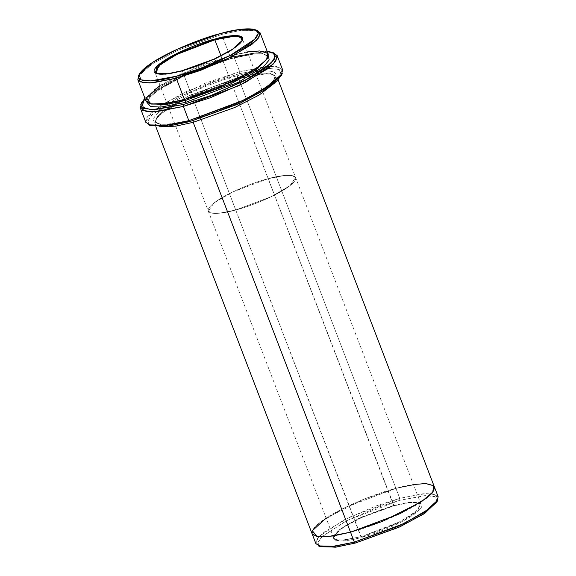 <?xml version="1.0" encoding="UTF-8"?>
<svg xmlns="http://www.w3.org/2000/svg" width="576" height="576" viewBox="0 0 576 576"><rect width="100%" height="100%" fill="white"/><g stroke="black" fill="none" stroke-linecap="round" stroke-linejoin="round"><path stroke-width="0.43" stroke-dasharray="2.88 2.16" d="M393.588 505.454L361.757 517.003L343.678 526.687L333.972 535.5L335.261 539.33L342.324 540.151L361.152 536.731L361.152 537.509L342.079 540.972L334.922 540.144L333.612 536.263L343.447 527.328L361.764 517.514L394.027 505.814L220.982 55.793L268.164 178.711L232.502 192.06L214.106 202.867L208.282 211.111L214.114 202.867L232.502 192.06L268.164 178.711L393.588 505.454L410.119 502.193L417.276 502.222L421.034 504.331L415.21 512.568L396.814 523.382L361.152 536.731L344.621 539.986L337.464 539.957L333.706 537.854L339.53 529.61L357.926 518.796L393.588 505.454L394.027 505.814C382.622 508.421 349.085 520.884 336.355 532.764C324.756 544.349 348.43 541.397 361.152 537.509C372.557 534.895 406.094 522.439 418.824 510.552C430.423 498.974 406.742 501.926 394.027 505.814L408.226 502.812L420.041 503.078L419.249 510.127L401.328 521.971L361.152 537.509L235.728 209.988L219.197 213.242L212.04 213.221L208.282 211.111L212.04 213.221L219.197 213.242L235.728 209.988L361.152 536.731L400.795 521.395L418.486 509.71L419.263 502.754L407.599 502.488L393.588 505.454M333.706 537.854L154.966 72.216L158.724 74.326L165.881 74.347L182.412 71.093L181.973 70.733L182.412 71.093L168.401 74.052L156.37 73.62M233.114 56.52L267.17 51.314L233.114 56.52L189.677 71.842L163.476 84.859L144.922 98.244L163.476 84.859L189.677 71.842L233.114 56.52L234.202 57.42L233.114 56.52M274.421 53.201L256.154 52.783L234.202 57.42L255.211 52.92L273.37 52.826M281.347 75.485L279.36 69.61L268.531 68.357L239.666 73.598L239.666 71.654L269.158 66.298L280.217 67.579L282.247 73.584M436.903 501.97L435.132 496.735L425.484 495.612L399.751 500.285L399.751 498.341L426.103 493.553L435.989 494.705L437.803 500.069M257.609 30.643L241.279 30.269L221.666 34.416L220.579 33.516L221.666 34.416L240.336 30.406L256.543 30.269M160.049 85.45L198.533 66.283L229.86 55.764L229.86 57.708L252.454 53.258L262.231 53.294L267.372 56.174L267.365 58.471L267.372 56.174L262.231 53.294L252.454 53.258L229.86 57.708L229.86 55.764L247.37 51.926M229.86 57.708L181.123 75.946L155.988 90.72L149.278 97.258L148.025 101.988L149.566 103.694L148.025 101.988L149.278 97.258L155.988 90.72L181.123 75.946L229.86 57.708L230.947 58.608L183.809 75.967L158.126 90.324L150.062 97.085L146.952 102.398L150.062 97.085L158.126 90.324L183.809 75.967L230.947 58.608L252.317 54.238L262.073 53.856L268.445 55.757L262.073 53.856L252.317 54.238L230.81 58.687L229.86 57.708M192.096 119.477L193.176 120.377L241.92 102.132L267.055 87.358L273.766 80.827L275.018 76.097L269.878 73.217L260.1 73.181L237.514 77.63L237.506 75.686C255.082 70.315 287.798 66.24 271.764 82.231C254.182 98.647 207.842 115.87 192.096 119.477C174.514 124.841 141.804 128.923 157.831 112.925C175.414 96.509 221.753 79.294 237.506 75.686L237.514 77.63L188.77 95.868L163.634 110.65L156.924 117.18L155.671 121.91L160.812 124.79L170.59 124.826L193.176 120.377L192.096 119.477C207.842 115.87 254.182 98.647 271.764 82.231C287.798 66.24 255.082 70.315 237.506 75.686C221.753 79.294 175.414 96.509 157.831 112.925C141.804 128.923 174.514 124.841 192.096 119.477M193.176 120.377L170.59 124.826L160.812 124.79L155.671 121.91L156.924 117.18L163.634 110.65L188.77 95.868L237.514 77.63L238.601 78.53L212.962 86.854L179.654 101.815L165.154 110.693L156.341 118.642L154.908 124.207L160.034 126.842L154.764 123.89L156.046 119.045L162.922 112.356L188.669 97.214L238.601 78.53L261.742 73.973L271.757 74.009L277.02 76.961L275.083 82.678L276.106 75.694L266.738 73.692L238.601 78.53L395.928 488.383L419.069 483.826L429.084 483.862L434.347 486.814L429.084 483.862L419.069 483.826L395.928 488.383L238.601 78.53L237.514 77.63L260.1 73.181L269.878 73.217L275.018 76.097L273.766 80.827L267.055 87.358L241.92 102.132L193.176 120.377M182.412 71.093L235.728 209.988L271.39 196.639L289.786 185.832L295.61 177.588L291.852 175.478L284.695 175.457L268.164 178.711C280.721 174.874 304.085 171.965 292.637 183.391C280.08 195.113 246.974 207.41 235.728 209.988C223.171 213.826 199.807 216.734 211.255 205.308C223.812 193.586 256.918 181.289 268.164 178.711C256.918 181.289 223.812 193.586 211.255 205.308C199.807 216.734 223.171 213.826 235.728 209.988C246.974 207.41 280.08 195.113 292.637 183.391C304.085 171.965 280.721 174.874 268.164 178.711L284.695 175.457L291.845 175.478L295.61 177.588L289.778 185.832L271.39 196.639L235.728 209.988L182.412 71.093L214.769 59.306L232.949 49.45L242.186 40.673L232.322 49.86L214.243 59.544L182.412 71.093M282.658 69.898L276.768 66.593L265.558 66.557L239.666 71.654L234.202 57.42L239.666 71.654L183.794 92.563L154.973 109.505L147.283 116.993L145.85 122.414M268.279 54.194L263.016 51.242L253.001 51.206L229.86 55.764L221.666 34.416L229.86 55.764L179.928 74.448L154.181 89.582L147.305 96.271L146.023 101.124M438.17 496.771L432.907 493.819L422.892 493.783L399.751 498.341L395.928 488.383L345.996 507.067L320.249 522.202L313.373 528.898L312.091 533.743L313.373 528.89L320.249 522.202L345.996 507.067L395.928 488.383L413.438 484.546M149.674 125.251L147.773 120.974L152.762 114.041L180.295 96.386L213.977 81.828L239.666 73.598L267.761 68.393L278.705 69.336L281.714 74.57M326.11 518.069L364.601 498.902L395.928 488.383C380.174 491.99 333.835 509.206 316.253 525.622C300.226 541.62 332.935 537.538 350.51 532.174C366.264 528.559 412.603 511.344 430.186 494.928C446.213 478.937 413.503 483.012 395.928 488.383L399.751 498.341L349.819 517.025L324.072 532.166L317.196 538.855L315.914 543.701M319.457 546.271L317.873 542.426L322.416 536.227L346.99 520.524L399.751 500.285L424.706 495.655L434.47 496.462L437.256 501.055M138.744 75.492L153.403 63.108L178.423 49.982L221.666 34.416L177.098 50.587L151.783 64.145L138.197 76.478M141.329 103.514L157.615 89.654L185.652 74.916L234.202 57.42L184.327 75.521L156.002 90.691L140.796 104.501M318.391 545.904L315.727 542.326L319.486 536.17L344.246 519.811L375.71 506.066L399.751 498.341L399.751 500.285L376.286 507.83L345.571 521.244L321.401 537.214L317.736 543.218L320.335 546.718M163.015 103.925L205.466 83.088L239.666 71.654L239.666 73.598L213.336 82.058L178.877 97.114L151.754 115.027L147.643 121.774L150.559 125.69M148.622 124.877L146.794 117.742L161.287 105.041M333.972 535.5L333.612 536.263M156.737 73.793L155.959 73.462M184.586 99.468C213.214 91.966 249.66 75.211 262.094 63.972C267.365 59.033 266.141 59.522 267.206 57.881L267.372 56.174C265.45 52.502 249.739 53.366 230.81 58.687C205.51 65.369 173.758 79.214 158.458 90.194C146.729 98.849 148.075 100.807 148.025 101.988C149.947 105.653 165.658 104.796 184.586 99.468M192.233 119.39C220.86 111.895 257.306 95.141 269.741 83.894C275.018 78.955 273.787 79.445 274.853 77.81L275.018 76.097C273.096 72.425 257.386 73.289 238.457 78.61C213.163 85.298 181.404 99.144 166.104 110.117C154.375 118.771 155.722 120.73 155.671 121.91C157.594 125.575 173.304 124.718 192.233 119.39M278.129 79.841L277.02 76.961M155.866 126.77L154.764 123.89M421.034 504.331L242.294 38.693M242.028 41.047L242.388 40.284M419.263 502.754L420.041 503.078"/><path stroke-width="0.86" d="M156.37 73.62L157.91 66.442L175.774 54.857L214.848 39.816L214.848 39.038L174.672 54.576L156.751 66.42L155.959 73.462L167.782 73.735L181.973 70.733C169.258 74.621 145.577 77.573 157.176 65.995C169.906 54.108 203.443 41.652 214.848 39.038C227.57 35.15 251.244 32.198 239.645 43.783C226.915 55.663 193.378 68.126 181.973 70.733L214.236 59.033L232.553 49.219L242.388 40.284L241.078 36.403L233.921 35.575L214.848 39.038L214.848 39.816L179.186 53.165L160.798 63.979L154.966 72.216M273.37 52.826L277.193 55.663L275.76 61.092L268.07 68.58L239.249 85.514L183.384 106.43L183.377 104.486L154.512 109.728L143.683 108.468L141.696 102.593L144.922 98.244L141.718 106.97L151.466 109.786L183.377 104.486L212.522 94.961L250.164 77.76L265.831 67.766L274.399 59.162L274.334 53.539L267.17 51.314L272.484 52.387L275.4 56.311L271.289 63.058L244.166 80.971L209.707 96.019L183.377 104.486L183.384 106.43L210.283 97.783L245.491 82.404L273.204 64.102L277.409 57.211L274.421 53.201L272.484 52.387M281.714 74.57L277.387 80.582L268.013 87.977L240.062 103.241L189.929 121.558L238.738 103.853L266.465 88.999L281.347 75.485L282.247 73.584L267.041 87.386L238.716 102.564L188.842 120.658L189.929 121.558L167.53 126.223L149.674 125.251M437.256 501.055L425.182 512.986L400.248 526.644L355.421 543.031L398.93 527.249L423.641 514.015L436.903 501.97L437.803 500.069L424.217 512.402L398.902 525.96L354.334 542.131L355.421 543.031L335.362 547.2L319.457 546.271M256.543 30.269L260.086 32.846L258.804 37.692L251.928 44.381L226.181 59.522L176.249 78.206L176.249 76.262L150.516 80.935L140.868 79.812L139.097 74.578L152.359 62.532L177.07 49.298L220.579 33.516C205.2 37.037 159.962 53.842 142.798 69.869C127.152 85.478 159.091 81.504 176.249 76.262C191.621 72.742 236.858 55.93 254.023 39.91C269.669 24.293 237.737 28.274 220.579 33.516L239.724 29.47L255.665 29.83L258.264 33.329L254.599 39.334L230.429 55.303L199.714 68.717L176.249 76.262L176.249 78.206L200.29 70.481L231.754 56.736L256.514 40.378L260.273 34.222L257.609 30.643L255.665 29.83M247.37 51.926L259.69 50.94L267.581 53.122L266.688 59.458L255.319 69.163L216.41 88.769L184.442 99.554L185.53 100.454L230.357 84.06L255.29 70.409L267.365 58.471L255.29 70.409L230.357 84.06L185.53 100.454L184.442 99.554L166.946 103.385L151.078 104.033L146.261 98.107L160.049 85.45M149.566 103.694L165.47 104.616L185.53 100.454L165.47 104.616L149.566 103.694M146.952 102.398L150.646 106.538L160.704 107.093L185.537 102.398L185.53 100.454L185.537 102.398L160.704 107.093L150.646 106.538L146.952 102.398M413.438 484.546L425.758 483.559L433.649 485.741L432.756 492.077L421.387 501.782L382.478 521.388L350.51 532.174L327.37 536.731L317.354 536.695L312.091 533.743L317.354 536.695L327.37 536.731L350.51 532.174L193.183 122.321L234.634 107.546L259.164 95.033L275.083 82.678L259.164 95.033L234.634 107.546L193.183 122.321L175.846 126.13L160.034 126.842L175.846 126.13L193.183 122.321L193.176 120.377L193.183 122.321L354.334 542.131L404.266 523.447L430.013 508.313L436.889 501.617L438.17 496.771L434.347 486.814L433.066 491.659L426.19 498.348L400.442 513.482L350.51 532.174L400.442 513.482L426.19 498.348L433.066 491.659L434.347 486.814L278.129 79.841M220.982 55.793L214.848 39.816L220.982 55.793M141.696 102.593L140.796 104.501L142.826 110.498L153.886 111.787L183.384 106.43L157.486 111.528L146.275 111.485L140.386 108.187L145.85 122.414L151.74 125.719L162.943 125.755L188.842 120.658L183.384 106.43L188.842 120.658L244.714 99.749L273.528 82.807L281.225 75.319L282.658 69.898L277.193 55.663M139.097 74.578L138.197 76.478L140.011 81.842L149.897 82.994L176.249 78.206L153.108 82.764L143.093 82.728L137.83 79.776L146.023 101.124L151.286 104.069L161.302 104.105L184.442 99.554L176.249 78.206L184.442 99.554L234.374 80.863L260.122 65.729L266.998 59.04L268.279 54.194L260.086 32.846M155.866 126.77L315.914 543.701L321.178 546.653L331.193 546.689L354.334 542.131L350.51 532.174L333.014 536.004L317.138 536.659L312.329 530.734L326.11 518.069M137.83 79.776L138.744 75.492M268.445 55.757L269.15 60.012L263.75 66.492L238.306 82.318L185.537 102.398L238.306 82.318L263.75 66.492L269.15 60.012L268.445 55.757M140.386 108.187L141.329 103.514M242.186 40.673L242.294 38.693L238.529 36.59L231.379 36.562L214.848 39.816L233.366 36.41L240.48 37.102L242.186 40.673M320.335 546.718L336.276 547.078L355.421 543.031L354.334 542.131L334.721 546.278L318.391 545.904L320.335 546.718M150.559 125.69L168.444 126.101L189.929 121.558L188.842 120.658L166.889 125.294L148.622 124.877L150.559 125.69M161.287 105.041L163.015 103.925"/></g></svg>
